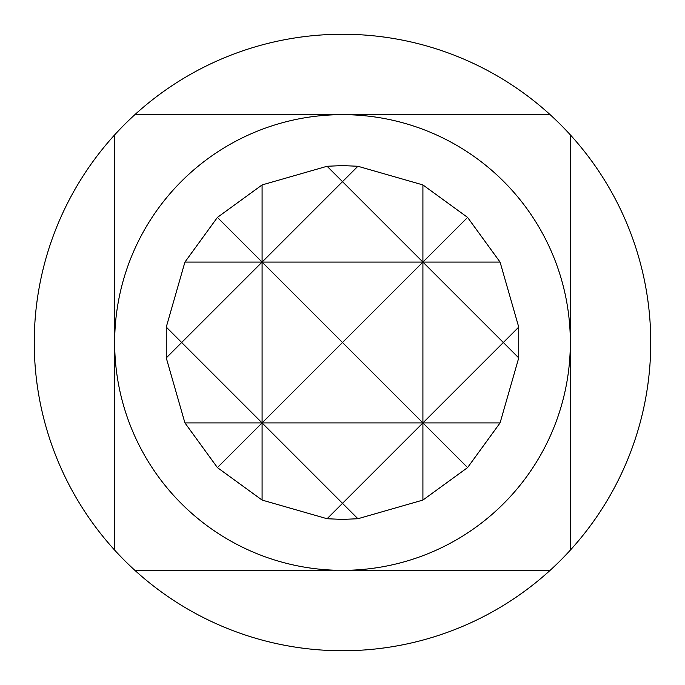 <?xml version="1.0" encoding="UTF-8"?>
<svg xmlns="http://www.w3.org/2000/svg" width="685" height="685" viewBox="0 0 685 685"><rect width="100%" height="100%" fill="white"/><g stroke="black" fill="none" stroke-linecap="round" stroke-linejoin="round"><path stroke-width="1.03" d="M134.876 570.34L342.5 570.34A227.84 227.84 0 0 0 570.34 342.5A227.84 227.84 0 0 0 342.5 114.66A227.84 227.84 0 0 0 114.66 342.5A227.84 227.84 0 0 0 342.5 570.34L550.124 570.34A308.25 308.25 0 0 0 342.5 34.25A308.25 308.25 0 0 0 134.876 570.34A308.25 308.25 0 0 0 550.124 570.34M327.087 518.733L342.5 519.41L357.912 518.733L422.91 500.076L467.59 467.59L500.076 422.91L518.733 357.912L518.733 327.087L500.076 262.09L467.59 217.41L422.91 184.924L357.912 166.267L342.5 165.59L327.087 166.267L262.09 184.924L217.41 217.41L184.924 262.09L166.267 327.087L166.267 357.912L184.924 422.91L217.41 467.59L262.09 500.076L327.087 518.733L342.5 503.329L357.912 518.733M467.59 467.59L422.91 422.91L342.5 503.329L262.09 422.91L262.09 500.076M357.912 166.267L342.5 181.671L422.91 262.09L422.91 500.076M184.924 422.91L262.09 422.91L217.41 467.59M422.91 184.924L422.91 262.09L467.59 217.41M262.09 184.924L262.09 262.09L342.5 181.671L327.087 166.267M217.41 217.41L262.09 262.09L181.671 342.5L166.267 327.087M166.267 357.912L181.671 342.5L262.09 422.91L342.5 342.5L422.91 422.91L500.076 422.91M518.733 327.087L503.329 342.5L518.733 357.912M184.924 262.09L262.09 262.09L262.09 422.91L422.91 422.91L503.329 342.5L422.91 262.09L500.076 262.09M422.91 262.09L342.5 342.5L262.09 262.09L422.91 262.09M550.124 114.66L134.876 114.66M114.66 134.876L114.66 550.124M570.34 550.124L570.34 134.876"/></g></svg>
